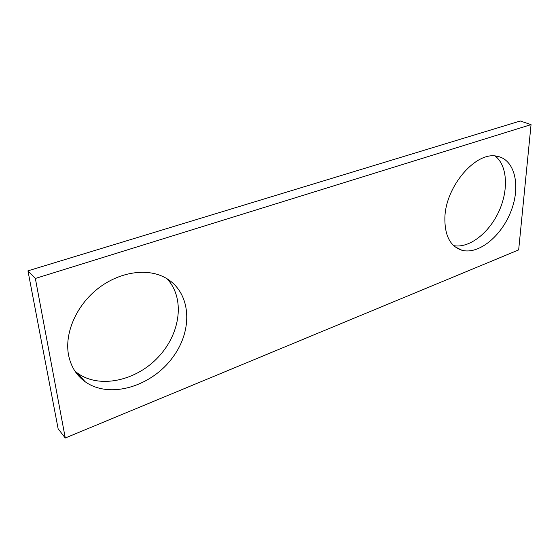 <?xml version="1.0" encoding="UTF-8"?>
<svg xmlns="http://www.w3.org/2000/svg" width="559" height="559" viewBox="0 0 559 559"><rect width="100%" height="100%" fill="white"/><g stroke="black" fill="none" stroke-linecap="round" stroke-linejoin="round"><path stroke-width="0.84" d="M65.277 438.004L518.661 249.915L531.05 124.622L35.35 278.459L65.277 438.004L58.136 428.788L27.95 270.842L35.35 278.459M27.95 270.842L520.296 120.996L531.05 124.622M495.141 156.003C507.635 165.59 508.732 190.535 498.649 211.945C488.678 233.403 469.008 248.517 453.67 245.646M444.887 217.535C445.628 186.427 475.723 151.314 496.727 156.192C514.769 159.049 520.932 185.546 511.199 210.701C501.765 235.933 478.79 254.883 461.937 250.264C450.254 246.477 444.573 235.57 444.887 217.535M166.938 278.661C185.155 297.926 180.767 333.024 158.637 356.712C136.766 380.588 99.858 389.26 77.533 373.167L74.927 371.12M68.45 354.518C64.599 333.066 76.178 306.227 96.756 289.513C117.341 272.771 144.103 267.971 162.487 276.342C190.668 289.066 194.448 328.007 173.045 356.935C152.188 386.171 109.934 399.545 85.045 381.664C76.199 375.208 70.672 366.159 68.45 354.518M454.935 246.736L461.937 250.264M77.533 373.167L85.045 381.664"/></g></svg>
